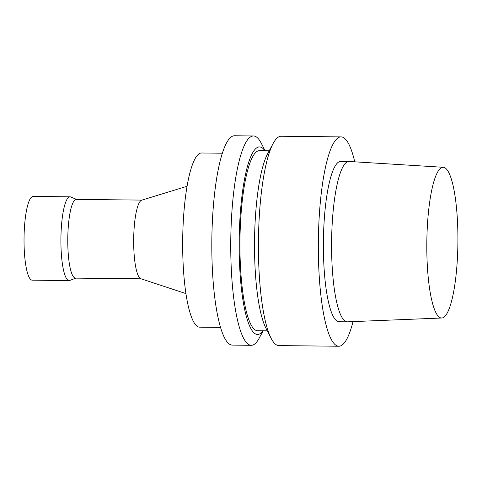 <?xml version="1.0" encoding="UTF-8"?>
<svg xmlns="http://www.w3.org/2000/svg" width="482" height="482" viewBox="0 0 482 482"><rect width="100%" height="100%" fill="white"/><g stroke="black" fill="none" stroke-linecap="round" stroke-linejoin="round"><path stroke-width="0.72" d="M353.035 321.602A104.678 21.588 -89.4 0 1 338.828 346.239A104.678 21.588 -89.4 0 1 335.424 344.883A104.678 21.588 -89.4 0 1 318.512 233.035A104.678 21.588 -89.4 0 1 341.051 136.894A104.678 21.588 -89.4 0 1 354.734 161.825M441.723 318.012L347.456 321.825A80.181 16.533 -89.4 0 1 347.281 321.831L339.087 321.741A80.181 16.533 -89.4 0 1 336.484 320.705A80.181 16.533 -89.4 0 1 323.524 235.029A80.181 16.533 -89.4 0 1 340.786 161.386L348.98 161.476A80.181 16.533 -89.4 0 1 349.155 161.482L443.326 167.296A75.367 15.538 -89.4 0 1 457.9 242.82A75.367 15.538 -89.4 0 1 441.723 318.012A75.367 15.538 -89.4 0 1 439.114 317.042A75.367 15.538 -89.4 0 1 426.944 236.114A75.367 15.538 -89.4 0 1 443.326 167.296M338.828 346.239L278.921 345.6A104.678 21.588 -89.4 0 1 275.517 344.25A104.678 21.588 -89.4 0 1 271.119 338.298A104.678 21.588 -89.4 0 1 258.448 240.699A104.678 21.588 -89.4 0 1 273.186 143.395A104.678 21.588 -89.4 0 1 281.145 136.255L341.051 136.894M271.119 338.298L265.889 328.097A93.779 19.34 -89.4 0 1 254.538 240.657A93.779 19.34 -89.4 0 1 267.745 153.481L273.186 143.395M267.287 330.821L257.557 330.718A90.026 18.563 -89.4 0 1 254.635 329.555A90.026 18.563 -89.4 0 1 240.084 233.366A90.026 18.563 -89.4 0 1 259.467 150.685L269.197 150.788M262.973 330.779A93.779 19.34 -89.4 0 1 254.472 333.267A93.779 19.34 -89.4 0 1 239.867 219.906A93.779 19.34 -89.4 0 1 264.889 150.739M263.19 330.779L259.202 338.171A104.678 21.588 -89.4 0 1 251.243 345.305A104.678 21.588 -89.4 0 1 247.844 343.955A104.678 21.588 -89.4 0 1 230.926 232.101A104.678 21.588 -89.4 0 1 253.466 135.966A104.678 21.588 -89.4 0 1 261.268 143.268L265.1 150.745M251.243 345.305L232.306 345.106A104.678 21.588 -89.4 0 1 228.908 343.75A104.678 21.588 -89.4 0 1 211.99 231.902A104.678 21.588 -89.4 0 1 234.529 135.761L253.466 135.966M220.521 327.392L199.717 327.176A87.091 17.961 -89.4 0 1 196.891 326.049A87.091 17.961 -89.4 0 1 182.817 232.987A87.091 17.961 -89.4 0 1 201.566 152.999L222.371 153.222M185.932 293.604L140.846 278.729A39.361 8.116 -89.4 0 1 140.099 278.307A39.361 8.116 -89.4 0 1 133.707 237.542A39.361 8.116 -89.4 0 1 141.678 200.187L187.07 186.269M141.112 278.813L75.475 278.12A39.361 8.116 -89.4 0 1 74.198 277.608A39.361 8.116 -89.4 0 1 67.835 235.553A39.361 8.116 -89.4 0 1 76.307 199.403L141.949 200.102M75.807 278.12L69.806 280.434A41.874 8.634 -89.4 0 1 69.101 280.566A41.874 8.634 -89.4 0 1 67.739 280.024A41.874 8.634 -89.4 0 1 60.973 235.282A41.874 8.634 -89.4 0 1 69.986 196.825A41.874 8.634 -89.4 0 1 70.691 196.975L76.638 199.409M69.101 280.566L32.228 280.175A41.874 8.634 -89.4 0 1 30.866 279.632A41.874 8.634 -89.4 0 1 24.1 234.891A41.874 8.634 -89.4 0 1 33.113 196.433L69.986 196.825M347.281 321.831A80.181 16.533 -89.4 0 1 344.678 320.795A80.181 16.533 -89.4 0 1 331.718 235.12A80.181 16.533 -89.4 0 1 348.98 161.476"/></g></svg>
